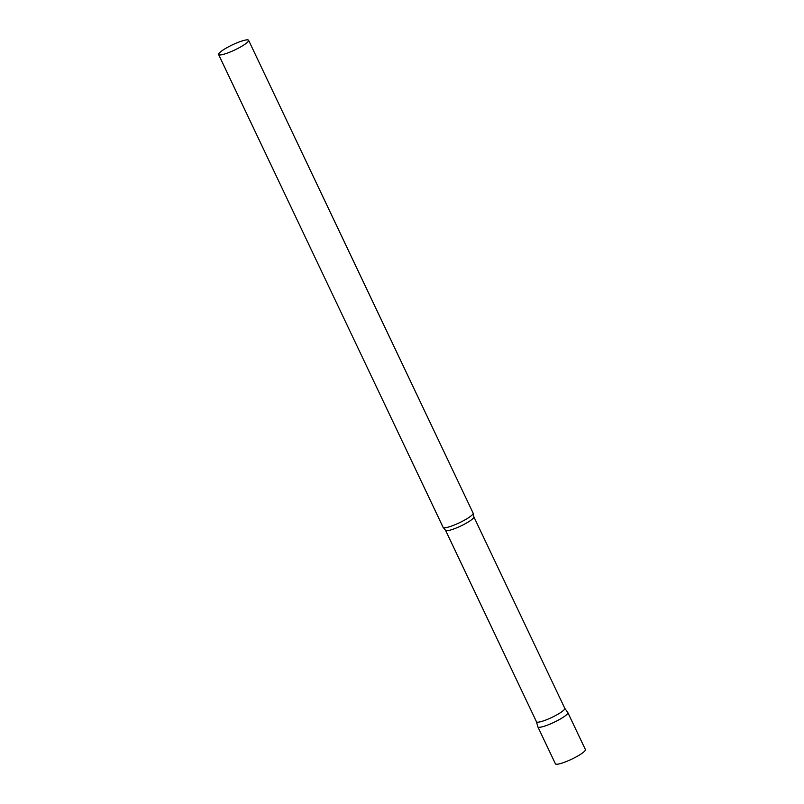 <?xml version="1.0" encoding="UTF-8"?>
<svg xmlns="http://www.w3.org/2000/svg" width="804" height="804" viewBox="0 0 804 804"><rect width="100%" height="100%" fill="white"/><g stroke="black" fill="none" stroke-linecap="round" stroke-linejoin="round"><path stroke-width="1.21" d="M567.855 712.635A16.603 2.814 154.6 0 1 561.272 718.464A16.603 2.814 154.6 0 1 546.137 725.61A16.603 2.814 154.6 0 1 537.866 726.866L555.403 763.8A16.603 2.814 154.6 0 0 563.674 762.544A16.603 2.814 154.6 0 0 578.81 755.398A16.603 2.814 154.6 0 0 585.392 749.559L567.855 712.635M536.449 721.701A15.668 2.653 -25.4 0 0 536.479 721.781A15.668 2.653 -25.4 0 0 547.926 719.178A15.668 2.653 -25.4 0 0 563.333 710.545A15.668 2.653 -25.4 0 0 564.78 708.334A15.668 2.653 -25.4 0 0 564.74 708.264M536.459 721.741L537.836 726.786A16.603 2.814 -25.4 0 0 549.775 724.203A16.603 2.814 -25.4 0 0 566.317 714.977A16.603 2.814 -25.4 0 0 567.805 712.555L564.77 708.304L473.868 516.861L473.174 513.394A16.603 2.814 -25.4 0 0 473.124 513.133L248.597 40.29A16.603 2.814 -25.4 0 0 236.466 43.044A16.603 2.814 -25.4 0 0 220.145 52.19A16.603 2.814 -25.4 0 0 218.608 54.531A16.603 2.814 -25.4 0 0 230.748 51.768A16.603 2.814 -25.4 0 0 247.059 42.632A16.603 2.814 -25.4 0 0 248.597 40.29M218.608 54.531L443.135 527.374A16.603 2.814 -25.4 0 0 443.305 527.575A16.603 2.814 -25.4 0 0 455.948 524.329A16.603 2.814 -25.4 0 0 471.586 515.475A16.603 2.814 -25.4 0 0 473.174 513.394M536.479 721.781L445.557 530.298A15.668 2.653 -25.4 0 0 457.004 527.695A15.668 2.653 -25.4 0 0 472.41 519.072A15.668 2.653 -25.4 0 0 473.868 516.861M445.557 530.298L443.305 527.575"/></g></svg>
